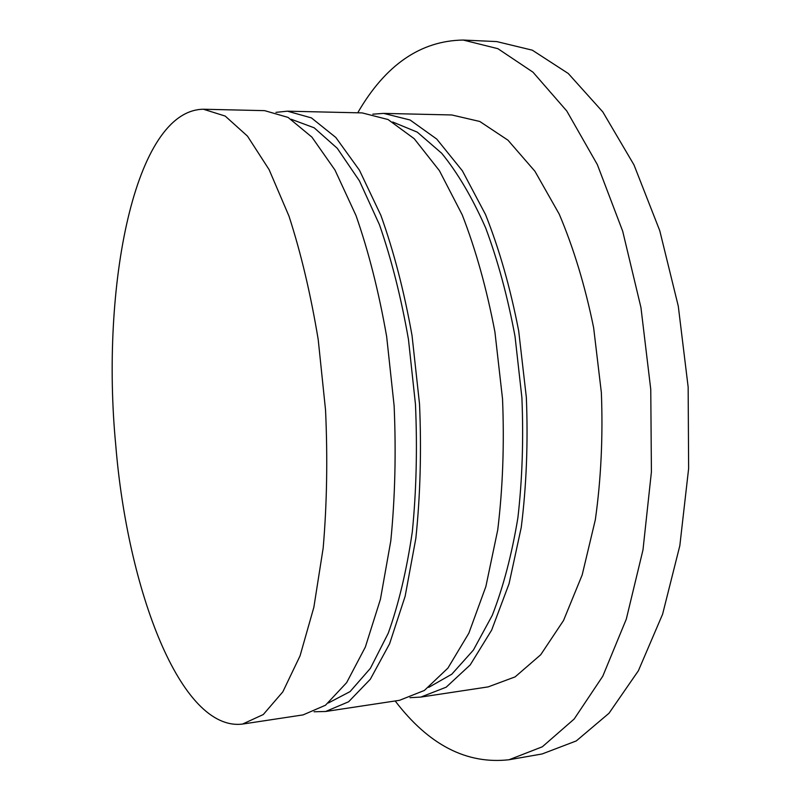 <?xml version="1.0" encoding="UTF-8"?>
<svg xmlns="http://www.w3.org/2000/svg" width="801" height="801" viewBox="0 0 801 801"><rect width="100%" height="100%" fill="white"/><g stroke="black" fill="none" stroke-linecap="round" stroke-linejoin="round"><path stroke-width="1.2" d="M115.755 445.146C127.459 589.216 180.475 731.724 242.553 724.064L263.289 714.532L282.833 691.834L300.065 655.819L313.862 607.268L323.173 548.034C326.938 504.109 327.719 458.142 325.546 410.122L318.207 339.554C310.668 294.037 300.916 252.866 288.951 216.05L269.106 169.632L247.449 136.1L225.191 116.065L203.414 109.236C134.318 110.158 100.566 287.339 115.755 445.146M242.553 724.064L303.108 714.892L325.486 705.23L346.633 682.662L365.346 647.068L380.435 599.238L390.778 541.025C395.063 497.912 396.175 452.815 394.122 405.757L386.663 336.61C378.853 292.015 368.64 251.664 356.014 215.569L334.978 170.042L311.899 137.111L288.06 117.397L264.64 110.648L203.414 109.236M328.41 702.968L350.067 691.603L370.372 668.344L388.235 633.241C398.628 604.234 406.648 570.412 412.315 531.764C416.35 491.043 417.401 448.58 415.469 404.395L408.46 339.414C401.101 297.411 391.449 259.204 379.474 224.771L359.429 180.846L337.261 148.295L314.172 127.8L291.254 119.269M314.092 711.769L325.627 711.488L348.605 701.776L370.322 679.248L389.576 643.814L405.136 596.264L415.839 538.422C420.305 495.609 421.536 450.843 419.534 404.135L412.034 335.519C404.125 291.264 393.742 251.214 380.886 215.389L359.429 170.192L335.829 137.482L311.429 117.897L287.419 111.179L275.934 112.36M325.627 711.488L399.529 700.304L424.37 690.452L447.919 668.094L468.855 633.18L485.877 586.522L497.731 529.932C502.798 488.099 504.4 444.405 502.527 398.858L494.918 331.954C486.698 288.811 475.804 249.762 462.207 214.808L439.419 170.693L414.217 138.713L388.024 119.519L362.132 112.901L287.419 111.179M428.725 687.368L451.804 674.202L473.361 650.122L492.275 615.328C503.268 587.093 511.809 554.602 517.887 517.836C522.302 479.258 523.634 439.188 521.892 397.616L515.033 336.45C507.674 296.861 497.872 260.645 485.616 227.784C472.27 197.637 457.641 172.806 441.731 153.311L417.301 132.155L392.73 122.022M409.962 697.681L420.815 697.08L446.187 687.188L470.227 664.88L491.644 630.127L509.056 583.729L521.231 527.489C526.457 485.947 528.159 442.563 526.337 397.336L518.688 330.923C510.397 288.1 499.353 249.341 485.566 214.638L462.397 170.833L436.755 139.074L410.072 119.99L383.659 113.392L372.815 114.173M420.815 697.08L488.179 686.888L515.133 676.875L540.715 654.747L563.544 620.475L582.187 574.908L595.323 519.809C601.05 479.158 603.063 436.735 601.361 392.56L593.631 327.699C585.09 285.887 573.616 248.02 559.218 214.117L534.948 171.284L507.964 140.185L479.779 121.472L451.774 114.964L383.659 113.392M395.183 700.965C428.675 744.91 466.623 764.504 509.025 759.748L542.337 746.782L574.167 719.028L602.773 676.224L626.292 619.163L642.983 549.927L651.413 471.879L650.762 389.416L640.95 307.534L622.687 231.189L597.356 164.626L566.788 111.009L532.985 72.18L497.892 48.681L463.208 40.05C420.545 40.711 385.381 64.951 357.737 112.791M509.025 759.748L542.087 753.971L576.289 740.925L608.99 713.27L638.387 670.757L662.597 614.207L679.829 545.691L688.63 468.525L688.149 387.033L678.287 306.152L659.774 230.718L634.002 164.936L602.813 111.92L568.259 73.482L532.315 50.183L496.73 41.582L463.208 40.05"/></g></svg>
